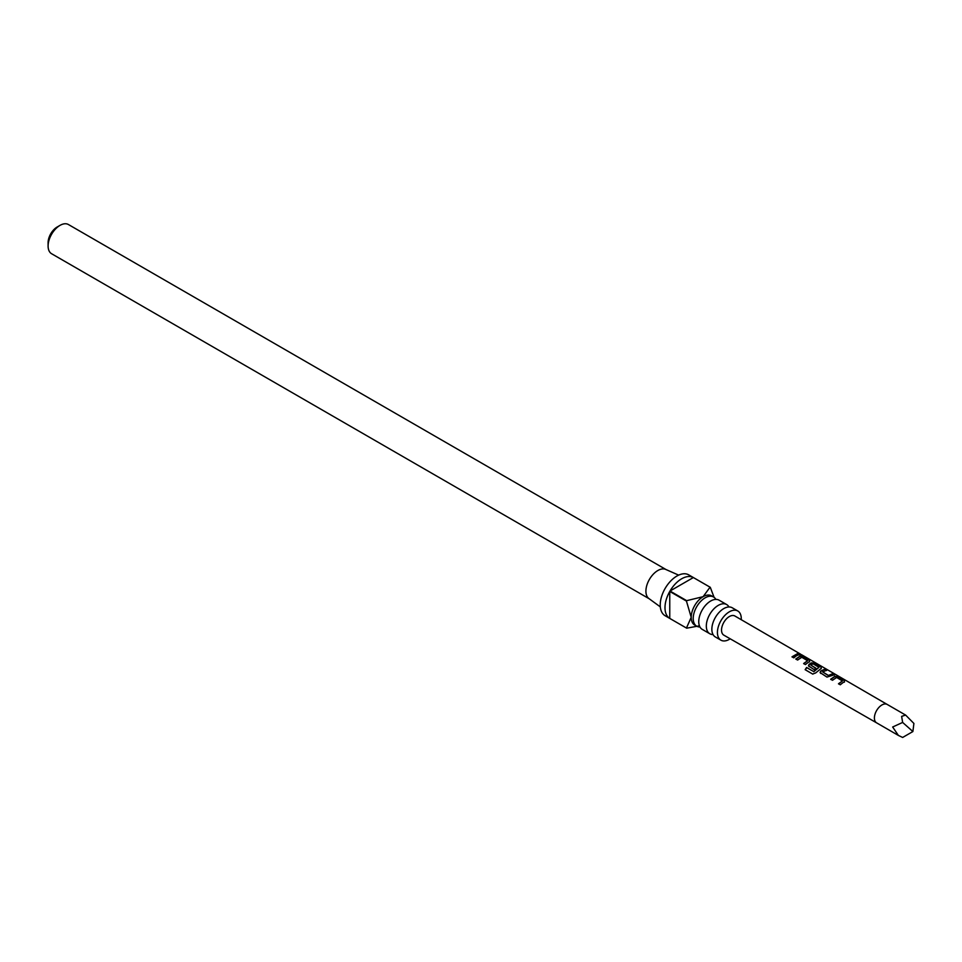 <?xml version="1.0" encoding="UTF-8"?>
<svg xmlns="http://www.w3.org/2000/svg" width="962" height="962" viewBox="0 0 962 962"><rect width="100%" height="100%" fill="white"/><g stroke="black" fill="none" stroke-linecap="round" stroke-linejoin="round"><path stroke-width="1.44" d="M799.073 653.547L801.875 654.918M726.671 604.557L719.095 600.192A16.859 9.728 120 0 0 710.665 601.022A16.859 9.728 120 0 0 707.623 603.234A16.859 9.728 120 0 0 699.146 617.929A16.859 9.728 120 0 0 702.236 629.376L709.812 633.754A16.859 9.728 -60 0 1 707.226 620.249A16.859 9.728 -60 0 1 718.241 605.399A16.859 9.728 -60 0 1 726.671 604.557A16.859 9.728 -60 0 1 728.968 606.962M737.782 610.978L732.202 607.756A16.859 9.728 120 0 0 723.773 608.585A16.859 9.728 120 0 0 720.742 610.798A16.859 9.728 120 0 0 712.253 625.492A16.859 9.728 120 0 0 715.343 636.952L720.923 640.175A16.859 9.728 -60 0 1 718.337 626.659A16.859 9.728 -60 0 1 729.352 611.808A16.859 9.728 -60 0 1 737.782 610.978A16.859 9.728 -60 0 1 741.245 619.684M820.117 672.666L820.646 671.067L824.867 669.191L826.647 670.225L822.666 671.933L828.438 675.444L832.635 673.725L834.415 674.759L826.983 677.092L820.081 672.57M820.682 671.32L824.867 669.191M912.89 731.541L902.633 737.457L898.388 735.425L892.652 727.007L902.633 722.438L901.634 716.365L905.639 715.091L913.9 723.448L912.89 731.541L902.633 722.438M843.133 682.503L840.283 684.788L838.491 683.754L842.411 680.94L836.627 677.476L832.467 680.278L830.675 679.244L834.848 676.322L838.106 676.899L844.383 680.531L844.444 681.878L843.133 682.503M820.742 673.448L820.646 671.067M809.126 666.714L809.006 664.345L811.615 662.842L814.898 663.419L821.163 667.051L821.211 668.41L815.68 672.931L812.662 674.049L805.146 669.696L806.601 667.472L813.684 671.572L818.975 667.351L813.203 663.888L811.892 664.393L810.846 665.091L815.932 668.181L814.249 669.684L808.441 665.836M808.272 662.301L805.422 664.574L803.643 663.539L807.563 660.726L801.779 657.262L797.618 660.052L795.814 659.03L799.999 656.108L803.27 656.685L809.535 660.305L809.595 661.664L808.272 662.301M796.656 655.567L793.782 657.864L792.003 656.818L797.787 653.499L799.566 654.545L796.656 655.567M800.588 654.148L734.884 616.005A11.051 6.385 120 0 0 729.352 616.546A11.051 6.385 120 0 0 722.125 626.298A11.051 6.385 120 0 0 723.833 635.148L876.598 722.847A10.618 6.133 120 0 0 876.61 722.847L898.388 735.425M795.911 659.235L799.951 656.397L803.186 656.986L809.535 660.305L809.595 661.664M808.489 665.932L809.054 664.586L811.579 663.143L814.802 663.732L821.163 667.051L821.211 668.41M830.759 679.449L834.812 676.611L838.022 677.2L844.383 680.531L844.444 681.878M699.939 626.971A16.859 9.728 -60 0 1 696.704 626.19A16.859 9.728 -60 0 1 694.119 612.674A16.859 9.728 -60 0 1 705.134 597.823A16.859 9.728 -60 0 1 713.563 596.993A16.859 9.728 -60 0 1 715.86 599.398M696.704 626.19L694.708 625.035A16.859 9.728 -60 0 1 691.209 617.315A16.859 9.728 -60 0 1 703.126 596.668L710.04 587.181L693.361 577.549A23.593 13.624 120 0 0 681.673 578.775A23.593 13.624 120 0 0 669.997 591.029L686.688 600.661L703.126 596.668A16.859 9.728 -60 0 1 711.555 595.839L713.563 596.993M699.422 625.829L686.688 628.186A23.593 13.624 -60 0 1 686.567 628.114L665.115 615.728A23.593 13.624 -60 0 1 661.495 596.825A23.593 13.624 -60 0 1 676.911 576.034A23.593 13.624 -60 0 1 688.708 574.855L710.16 587.241A23.593 13.624 -60 0 1 710.281 587.313L714.081 597.33M669.997 618.554L686.447 628.042L691.209 617.315L686.447 601.082L669.756 591.45A23.593 13.624 120 0 0 669.756 618.41L686.447 628.042A23.593 13.624 -60 0 0 686.567 628.114M660.317 606.878L648.905 598.556A16.859 9.728 -60 0 1 646.969 584.896A16.859 9.728 -60 0 1 657.84 570.526A16.859 9.728 -60 0 1 665.728 569.42L678.643 575.132M730.206 638.804A16.859 9.728 -60 0 1 729.352 639.333A16.859 9.728 -60 0 1 720.923 640.175M713.046 634.547A16.859 9.728 -60 0 1 709.812 633.754M48.1 246.019L48.1 242.713A12.807 7.395 -60 0 1 57.155 227.02L60.017 225.373A16.859 9.728 120 0 0 48.1 246.019A16.859 9.728 120 0 0 51.587 253.727L649.146 598.737M666.005 569.54L68.446 224.543A16.859 9.728 120 0 0 60.017 225.373L57.155 227.02M669.756 618.41L669.756 591.45M669.997 591.029L693.361 577.549M792.087 657.022L797.787 653.499M797.702 653.811L799.47 654.845M799.398 654.316L801.178 654.894M803.727 663.744L807.563 660.726M809.439 660.617L809.547 661.964M812.83 674.146L805.326 669.78L806.733 667.628L813.684 671.572M821.067 667.351L821.175 668.698M815.968 668.434L810.846 665.091M813.804 671.729L818.975 667.351M822.666 671.933L828.474 675.697L832.635 673.725M832.551 674.025L834.331 675.059M824.771 669.492L826.55 670.538M838.587 683.958L842.411 680.94M844.287 680.831L844.408 682.178M801.815 654.857L887.217 704.461A10.618 6.133 120 0 0 887.217 704.449A10.618 6.133 120 0 0 881.901 704.978A10.618 6.133 120 0 0 874.975 714.333A10.618 6.133 120 0 0 876.598 722.847M887.217 704.449L905.639 715.091"/></g></svg>
